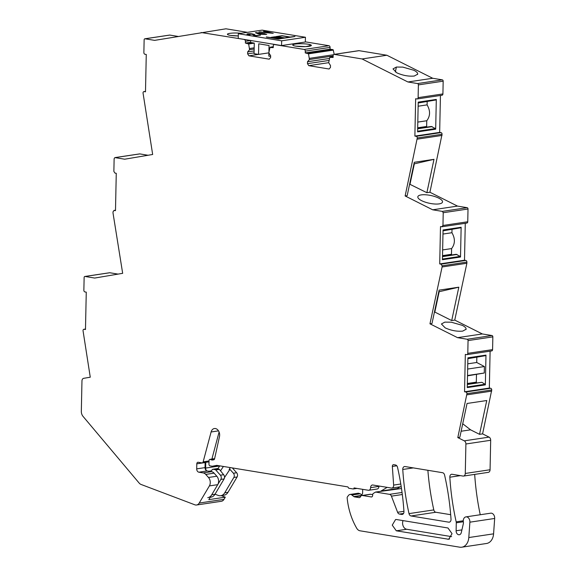 <?xml version="1.0" encoding="UTF-8"?>
<svg xmlns="http://www.w3.org/2000/svg" width="576" height="576" viewBox="0 0 576 576"><rect width="100%" height="100%" fill="white"/><g stroke="black" fill="none" stroke-linecap="round" stroke-linejoin="round"><path stroke-width="0.86" d="M247.464 32.335L225.936 28.8L154.649 40.37L145.044 38.794A1.202 0.878 81.5 0 0 144.137 39.838L143.87 52.589A1.505 1.094 81.5 0 0 144.943 54.252L146.268 54.468L145.49 91.836L144.166 91.62A1.505 1.094 81.5 0 0 143.906 91.613A1.505 1.094 81.5 0 0 143.028 92.916L152.662 154.483L124.711 159.206L115.042 157.622L139.831 153.907L148.068 155.261M244.872 39.535L201.146 32.515M238.291 35.935A9.31 1.454 -178.8 0 1 230.436 35.41A9.31 1.454 -178.8 0 1 227.426 34.272A9.31 1.454 -178.8 0 1 241.178 33.278A9.31 1.454 1.2 0 0 227.426 34.272A9.31 1.454 1.2 0 0 230.436 35.41L238.291 35.935M482.594 433.872L491.738 389.952L466.949 393.66L457.805 437.587L464.278 440.842A3.002 2.189 81.5 0 1 465.898 443.995L490.68 440.28A3.002 2.189 81.5 0 0 489.067 437.126L482.594 433.872L479.542 434.326L486.756 400.522L467.05 403.474L459.835 437.285L457.805 437.587M362.815 495.619L360.23 493.776L358.366 493.207L350.035 494.453A3.902 2.844 81.5 0 0 348.509 495.418L347.45 496.814A1.505 1.094 81.5 0 0 347.162 497.988A57.06 41.616 81.5 0 0 351.18 516.211A57.06 41.616 81.5 0 0 354.571 524.246A57.06 41.616 81.5 0 0 356.731 528.278A6.005 4.378 81.5 0 0 359.986 530.791L459.742 547.186A12.01 8.762 81.5 0 0 461.772 547.2A12.01 8.762 81.5 0 0 468.799 537.552L469.886 522.18A4.507 3.283 81.5 0 0 469.786 520.603A4.507 3.283 81.5 0 0 465.912 516.888A4.507 3.283 81.5 0 0 463.378 522.086A3.017 2.203 81.5 0 1 463.342 523.627L461.311 532.534A3.607 2.628 81.5 0 1 459.302 534.758A3.607 2.628 81.5 0 1 456.113 530.762L456.278 522.814A3.01 2.196 81.5 0 0 456.185 521.842A210.218 153.324 81.5 0 1 455.602 519.185A210.218 153.324 81.5 0 1 449.834 477.209A3.002 2.189 81.5 0 1 451.591 474.264A3.002 2.189 81.5 0 1 452.102 474.271L463.003 476.064A3.002 2.189 81.5 0 0 463.514 476.071A3.002 2.189 81.5 0 0 465.278 473.458L490.068 469.75L490.68 440.28M490.068 469.75A3.002 2.189 81.5 0 1 488.297 472.356L463.514 476.071M480.24 514.742A210.218 153.324 81.5 0 1 474.682 474.394M465.912 516.888L490.702 513.18A4.507 3.283 81.5 0 1 494.575 516.888A4.507 3.283 81.5 0 1 494.669 518.465L493.582 533.837A12.01 8.762 81.5 0 1 486.554 543.485L461.772 547.2M371.88 496.865L371.29 496.951A1.8 1.318 81.5 0 0 371.592 496.958A1.8 1.318 81.5 0 0 372.65 495.389L372.665 494.834A1.8 1.318 81.5 0 1 373.363 493.402L375.602 492.055L401.486 488.52M225.288 497.174L208.829 499.644L217.721 484.668A6.005 4.378 -98.5 0 0 216.814 476.23L208.483 477.475A6.005 4.378 81.5 0 1 209.39 485.914L199.21 503.057L223.999 499.342L225.288 497.174L221.213 495.634M223.999 499.342A6.005 4.378 81.5 0 1 221.342 501.286L196.553 505.001A6.005 4.378 81.5 0 1 194.846 504.806L141.041 484.445A6.005 4.378 81.5 0 1 139.111 483.019L83.009 416.347A6.005 4.378 81.5 0 1 81.331 411.3L81.965 380.916A3.002 2.189 81.5 0 1 83.7 378.317L90.266 377.208L83.016 330.588A1.505 1.094 81.5 0 1 83.902 329.285A1.505 1.094 81.5 0 1 84.154 329.292L85.493 329.09M109.433 272.815A1.202 0.878 81.5 0 1 109.829 272.75L118.066 274.104M139.435 153.965A1.202 0.878 81.5 0 1 139.831 153.907M169.438 35.143A1.202 0.878 81.5 0 1 169.834 35.078L178.013 36.425M334.195 54.36L333.295 50.119A0.598 0.439 81.5 0 0 332.885 49.644L330.041 49.176L330.077 47.398A1.505 1.094 81.5 0 0 329.004 45.734L305.345 41.846M358.574 50.746A1.505 1.094 81.5 0 1 358.812 50.666A1.505 1.094 81.5 0 1 359.071 50.674L386.863 55.238L432.713 78.271L407.923 81.979L417.528 83.556A1.202 0.878 81.5 0 1 418.385 84.888L418.118 97.639A1.505 1.094 81.5 0 1 417.24 98.942A1.505 1.094 81.5 0 1 416.988 98.942L415.656 98.726L414.878 136.094L416.203 136.31A1.505 1.094 81.5 0 1 417.276 137.974L405.137 195.962L432.698 209.808L442.368 211.392L443.225 212.724L442.958 225.475L441.821 226.778L440.496 226.562L439.711 263.923L464.501 260.208L465.271 223.301M441.77 95.227A1.505 1.094 81.5 0 0 442.03 95.234A1.505 1.094 81.5 0 0 442.908 93.931L443.174 81.18A1.202 0.878 81.5 0 0 442.318 79.848L432.713 78.271M432.698 209.808L457.488 206.093L429.919 192.247L442.066 134.258A1.505 1.094 81.5 0 0 440.993 132.595L439.661 132.379L440.438 95.472M457.488 206.093L467.15 207.677A1.202 0.878 81.5 0 1 468.014 209.009L467.748 221.76A1.505 1.094 81.5 0 1 467.734 221.911A1.505 1.094 81.5 0 1 466.862 223.063A1.505 1.094 81.5 0 1 466.61 223.063M467.201 339.25L491.99 335.534A1.202 0.878 81.5 0 1 492.847 336.866L492.581 349.618L467.791 353.333L468.058 340.582A1.202 0.878 81.5 0 0 467.201 339.25L457.538 337.658L429.962 323.813L442.087 266.976L442.116 265.81L441.036 264.146L465.826 260.431L464.501 260.208M465.826 260.431A1.505 1.094 81.5 0 1 466.898 261.943A1.505 1.094 81.5 0 1 466.898 262.094L466.877 263.261L442.087 266.976M491.99 335.534L482.328 333.95L454.752 320.098L466.877 263.261M492.581 349.618A1.505 1.094 81.5 0 1 491.695 350.921A1.505 1.094 81.5 0 1 491.443 350.921M490.111 351.158L489.334 388.066L490.666 388.282A1.505 1.094 81.5 0 1 491.738 389.952M450.684 514.699L435.852 512.258A3.002 2.189 81.5 0 1 433.8 509.904A210.218 153.324 81.5 0 1 427.874 470.29M490.666 388.282L465.876 391.997A1.505 1.094 81.5 0 1 466.949 393.66M465.876 391.997L464.551 391.781L489.334 388.066M467.791 353.333A1.505 1.094 81.5 0 1 466.913 354.636A1.505 1.094 81.5 0 1 466.654 354.636L465.329 354.413L464.551 391.781M441.036 264.146L439.711 263.923M466.862 223.063L441.821 226.778M330.17 56.995L333.122 56.556L329.839 57.341L333.108 57.463L333.144 55.685A1.505 1.094 81.5 0 1 334.03 54.382A1.505 1.094 81.5 0 1 334.282 54.389L362.074 58.954L407.923 81.979M329.839 57.341L328.673 62.69L308.758 65.664L307.469 63.67L307.505 61.74L309.442 59.53L308.506 53.834L305.251 52.891L305.287 51.113L330.077 47.398M308.758 65.664L329.09 69.005L330.458 67.442L330.494 65.52L328.673 62.69M270.317 47.167L273.269 46.721L269.986 47.506L273.254 47.635L273.29 45.857A1.505 1.094 81.5 0 1 274.176 44.554A1.505 1.094 81.5 0 1 274.428 44.554L304.214 49.45A1.505 1.094 81.5 0 1 305.287 51.113M269.986 47.506L268.819 52.855L258.53 54.403L254.059 53.669L254.282 43.078L250.632 42.48L250.675 40.493L245.441 41.278L245.398 43.056L248.652 44.006L249.588 49.694L247.658 51.912L247.615 53.834L248.904 55.836L269.244 59.177L270.605 57.614L270.648 55.685L268.819 52.855M244.361 39.614A1.505 1.094 81.5 0 1 245.441 41.278M84.154 329.292L85.478 329.508L86.263 292.14L84.938 291.924A1.505 1.094 81.5 0 1 83.866 290.261L84.132 277.51A1.202 0.878 81.5 0 1 85.039 276.466L94.702 278.057L122.666 273.326L112.997 212.911L113.026 211.745L114.156 210.442L115.488 210.658L116.266 173.297L114.941 173.081L113.868 171.41L114.134 158.659L114.84 157.615L139.63 153.907M115.495 210.204L113.904 210.442L115.495 210.24M199.21 503.057A6.005 4.378 81.5 0 1 196.553 505.001M208.483 477.475L205.747 474.408L214.085 473.155L216.814 476.23M203.234 472.918L211.565 471.665L207.18 470.945L198.85 472.198L203.234 472.918A6.005 4.378 81.5 0 1 205.747 474.408M198.85 472.198A3.002 2.189 81.5 0 1 196.704 468.864L196.805 463.824A1.8 1.318 81.5 0 1 197.87 462.262A1.8 1.318 81.5 0 1 198.173 462.262L201.866 462.874A1.8 1.318 81.5 0 0 202.169 462.874A1.8 1.318 81.5 0 0 203.155 461.837L211.104 431.978A5.976 4.356 81.5 0 1 214.38 428.53A5.976 4.356 81.5 0 1 215.388 428.537A5.976 4.356 81.5 0 1 219.485 436.615L214.582 458.834A1.505 1.094 81.5 0 1 213.804 459.763L213.055 459.936A6.005 4.378 81.5 0 1 212.818 459.979A6.005 4.378 81.5 0 1 210.499 459.49A1.505 1.094 81.5 0 0 209.916 459.367A1.505 1.094 81.5 0 0 209.038 460.67L208.966 464.206A1.505 1.094 81.5 0 0 210.038 465.869L212.27 466.236L216.756 465.365L347.854 486.9L348.71 488.232L353.131 488.959A1.202 0.878 81.5 0 0 353.34 488.959L357.026 488.412M368.834 490.27L377.165 489.024A3.002 2.189 -98.5 0 0 378.929 486.389L370.598 487.642A3.002 2.189 81.5 0 1 368.834 490.27A3.002 2.189 81.5 0 1 368.323 490.262L354.046 487.922A1.202 0.878 81.5 0 1 353.34 488.959M370.598 487.642A3.002 2.189 81.5 0 1 372.362 485.006A3.002 2.189 81.5 0 1 372.874 485.014L391.378 488.052A3.002 2.189 81.5 0 0 391.882 488.059L401.206 486.662M375.602 492.055L389.542 494.345A3.002 2.189 81.5 0 1 391.421 496.145L397.591 512.273A3.002 2.189 81.5 0 0 399.478 514.073L401.688 514.433A3.002 2.189 81.5 0 0 402.199 514.44A3.002 2.189 81.5 0 0 403.956 511.481A210.218 153.324 81.5 0 0 397.526 467.316A3.002 2.189 81.5 0 0 395.474 464.969L393.703 464.681A1.8 1.318 81.5 0 0 393.401 464.674A1.8 1.318 81.5 0 0 392.342 466.459L393.638 485.086A3.002 2.189 81.5 0 1 391.882 488.059M371.29 496.951L362.434 495.497A3.002 2.189 81.5 0 0 361.93 495.497A3.002 2.189 81.5 0 0 360.454 496.75A2.102 1.534 81.5 0 1 359.417 497.628A2.102 1.534 81.5 0 1 359.064 497.621L354.485 496.872A2.102 1.534 81.5 0 1 353.83 496.57L351.9 495.022A3.902 2.844 81.5 0 0 350.035 494.453M465.278 473.458L465.898 443.995M448.754 522.166L411.062 515.974A3.002 2.189 81.5 0 1 409.01 513.619A210.218 153.324 81.5 0 1 402.768 469.476A3.002 2.189 81.5 0 1 404.525 466.538A3.002 2.189 81.5 0 1 405.036 466.538L442.541 472.702A3.002 2.189 81.5 0 1 444.586 475.042A210.218 153.324 81.5 0 1 451.022 519.214A3.002 2.189 81.5 0 1 449.266 522.173A3.002 2.189 81.5 0 1 448.754 522.166L449.748 522.022M396.31 530.813L392.242 525.139L395.582 519.53L396.547 519.545L447.97 527.99L452.038 533.664L448.697 539.266L396.31 530.813L406.678 529.258M491.71 391.118L466.927 394.834M461.124 431.244L470.578 429.826L479.542 434.326M250.639 42.271L245.398 43.056M254.182 47.822L249.61 48.514M254.16 49.01L249.588 49.694M254.117 50.94L247.658 51.912M254.081 52.87L247.615 53.834M258.494 54.396L248.904 55.836M308.376 44.258A9.31 1.454 -178.8 0 1 311.378 45.396A9.31 1.454 -178.8 0 1 305.806 46.613A9.31 1.454 -178.8 0 1 295.776 46.145A9.31 1.454 -178.8 0 1 292.766 45.007A9.31 1.454 -178.8 0 1 298.346 43.79A9.31 1.454 -178.8 0 1 308.376 44.258A9.31 1.454 1.2 0 0 298.346 43.79A9.31 1.454 1.2 0 0 292.766 45.007A9.31 1.454 1.2 0 0 295.776 46.145L305.798 46.613L311.378 45.396L308.376 44.258M330.041 49.176L305.251 52.891M333.439 54.749L309.463 58.342M333.137 55.98L309.442 59.53M329.537 58.442L307.505 61.74M328.982 60.444L307.469 63.67M362.074 58.954L386.863 55.238M417.55 74.506C418.104 73.238 416.88 71.82 413.87 70.265L402.84 67.118L396.396 67.046L393.005 68.911L396.806 72.821C402.746 75.47 408.571 76.543 414.288 76.032L417.679 74.174M414.878 136.094L439.661 132.379M436.306 99.432L418.219 102.139L417.6 131.882L435.679 129.175L436.306 99.432A0.598 0.439 81.5 0 1 435.989 99.943L418.205 102.996M442.037 135.439L417.254 139.154M405.137 195.962L407.167 195.653L414.281 162.288L418.349 161.676L433.994 159.336L426.874 192.701L429.919 192.247M409.615 184.154L426.874 192.701M442.382 202.363A12.614 3.946 12 0 0 442.505 202.025A12.614 3.946 12 0 0 438.703 198.115A12.614 3.946 12 0 0 427.673 194.969A12.614 3.946 12 0 0 421.222 194.897A12.614 3.946 12 0 0 417.838 196.762A12.614 3.946 12 0 0 421.639 200.671A12.614 3.946 12 0 0 439.114 203.89A12.614 3.946 12 0 0 442.382 202.363M461.138 227.268L443.059 229.975L442.433 259.718L460.519 257.011L461.138 227.268A0.598 0.439 81.5 0 1 460.822 227.779L443.038 230.832M429.962 323.813L431.993 323.51L439.114 290.138L457.805 287.338L458.82 287.186L451.706 320.558L434.83 312.077L439.178 291.708L438.761 291.787M454.752 320.098L451.706 320.558M482.328 333.95L457.538 337.658M434.448 312.012L434.83 312.077M465.97 329.587C466.517 328.313 465.293 326.902 462.29 325.339L451.26 322.2L444.809 322.128L441.418 323.986L445.219 327.895C451.159 330.552 456.984 331.625 462.701 331.114L466.092 329.249M485.352 384.869L467.266 387.576L467.892 357.833L485.978 355.118L485.352 384.869A0.598 0.439 -98.5 0 0 485.057 384.25L481.86 382.313L467.33 384.487M211.565 471.665A6.005 4.378 81.5 0 1 214.085 473.155M196.805 463.824L205.135 462.578L205.034 467.618A3.002 2.189 -98.5 0 0 207.18 470.945M211.889 459.072L219.096 432.014M212.27 466.236L217.39 465.473M378.95 486.014A3.002 2.189 -98.5 0 0 378.929 486.389M372.686 494.568L370.26 494.244L361.93 495.497M403.042 520.61A5.702 4.162 -98.5 0 0 406.67 529.258L451.606 536.638M470.578 429.826L462.715 423.763M427.162 101.657L427.097 104.875C430.466 110.743 430.358 116.035 426.766 120.751L426.643 126.454L427.068 127.109M417.607 131.227L435.384 128.563L431.302 126.475L417.665 128.52M435.384 128.563L435.679 129.175M433.994 159.336L413.935 163.93M409.997 184.226L414.346 163.85M442.505 256.356L456.134 254.311L460.224 256.399A0.598 0.439 81.5 0 1 460.519 257.011M452.002 229.493L451.93 232.718C455.299 238.579 455.191 243.864 451.598 248.58L451.476 254.29L451.901 254.945M458.82 287.186L439.178 291.708M485.978 355.118A0.598 0.439 81.5 0 1 485.662 355.637L467.878 358.69M476.834 357.343L476.726 362.491L484.402 366.545L484.272 373.01L467.518 375.862M476.741 382.802L476.316 382.147L476.474 374.515M467.338 384.206L481.86 382.313M432.187 126.619L417.665 128.801M426.643 126.454L417.679 127.8M417.802 122.09L426.766 120.751M418.133 106.222L427.097 104.875M457.02 254.455L442.498 256.63M451.476 254.29L442.519 255.636M442.642 249.926L451.598 248.58M442.973 234.058L451.93 232.718M476.726 362.491L467.77 363.83M484.402 366.545L467.654 369.05M484.272 373.01L467.525 375.516M476.316 382.147L467.352 383.486M210.233 497.282L211.003 497.167A9.007 6.574 -98.5 0 0 214.992 494.251L211.745 494.741A9.007 6.574 81.5 0 1 207.749 497.657M211.745 494.741L220.846 479.405A3.002 2.189 81.5 0 0 220.392 475.186L215.726 469.937L219.384 469.39L223.639 474.703L220.392 475.186M210.586 471.506A3.038 2.218 81.5 0 0 211.183 471.002L212.357 469.548A1.217 0.886 81.5 0 1 213.012 469.274L215.222 469.642A1.202 0.878 81.5 0 1 215.726 469.937M206.662 470.779A3.002 2.189 81.5 0 1 205.654 468.065L219.701 465.962M205.769 462.334L205.654 468.065M211.99 458.69L213.149 458.885M362.693 489.341L362.614 493.092A1.109 0.814 81.5 0 1 362.434 493.733A6.098 4.45 81.5 0 0 361.8 495.029M380.736 491.292A1.8 1.318 81.5 0 1 381.046 491.011L387.137 487.354M396.986 488.851A1.8 1.318 81.5 0 1 397.303 488.578L400.255 486.799M215.021 494.208L218.196 495.41A9.007 6.574 -98.5 0 0 220.759 495.706L224.006 495.216A9.007 6.574 81.5 0 0 227.995 492.3L237.103 476.971A3.002 2.189 81.5 0 0 236.642 472.752L232.358 467.928M214.992 494.251L224.1 478.922A3.002 2.189 -98.5 0 0 223.639 474.703M215.222 469.642L218.88 469.094A1.202 0.878 81.5 0 1 219.384 469.39M218.88 469.094L217.757 468.907L219.766 465.862M220.759 495.706A9.007 6.574 -98.5 0 0 224.748 492.79L233.849 477.461A3.002 2.189 -98.5 0 0 233.395 473.242L229.925 469.332L229.111 469.454L230.342 467.597M229.925 469.332L224.518 477.526M223.402 466.459L220.579 470.736M257.285 32.998L262.066 33.782L260.05 34.085L257.285 32.998L262.066 33.782L260.05 34.085L257.285 32.998M265.882 34.43L266.71 34.308L264.06 33.869L264.974 33.732L255.434 32.717L260.446 34.416L263.232 33.991L266.71 34.308L256.27 32.587L255.434 32.717L259.092 34.193L265.882 34.43M281.664 40.824L238.342 33.703L238.241 38.448L281.563 45.569L281.664 40.824L305.438 37.26L262.109 30.139L238.342 33.703M253.354 34.654A7.783 1.217 1.2 0 0 253.195 34.884A7.783 1.217 1.2 0 0 255.708 35.842L260.438 35.244L255.665 35.546A4.075 0.641 1.2 0 1 254.794 35.158A4.075 0.641 1.2 0 0 255.665 35.546L260.438 35.244L255.708 35.842A7.783 1.217 1.2 0 1 253.195 34.884L253.195 34.884A7.783 1.217 1.2 0 1 253.354 34.654L250.358 33.962L248.81 34.344A6.97 1.094 1.2 0 0 250.049 34.603L250.049 34.603A6.97 1.094 1.2 0 1 248.81 34.344L250.358 33.962L253.354 34.654M249.336 34.747L250.171 34.625L249.336 34.747M247.284 34.301A9.022 1.411 1.2 0 0 249.149 34.718A9.022 1.411 1.2 0 1 247.284 34.301A2.851 0.446 1.2 0 1 246.953 34.085A2.851 0.446 1.2 0 0 247.284 34.301M250.661 33.739A2.851 0.446 1.2 0 0 246.953 34.085A2.851 0.446 1.2 0 1 250.661 33.739A5.515 0.864 1.2 0 1 252.36 33.912A5.515 0.864 1.2 0 0 250.661 33.739M254.815 34.538L254.815 34.553A46.152 7.222 1.2 0 0 254.765 34.862A46.152 7.222 1.2 0 1 254.815 34.553L252.36 33.912L254.815 34.538L254.801 35.136M259.805 31.867L273.218 33.329L264.492 31.162L263.556 31.306L270.965 33.106L258.876 32.004L273.218 33.329L264.492 31.162L263.556 31.306L270.965 33.106L259.805 31.867M282.067 35.698L290.203 37.037L294.919 36.439L290.203 37.037L282.067 35.698L275.803 36.634L283.939 37.973L282.902 38.131L274.774 36.792L270.979 37.361L278.352 38.808L266.306 36.929L278.352 38.808L270.979 37.361L274.774 36.792L282.902 38.131L283.939 37.973L275.803 36.634L282.067 35.698M294.487 36.612L278.41 39.017L266.623 37.116L278.41 39.017L294.487 36.612M305.438 37.26L305.338 42.005L281.563 45.569M268.92 51.386L269.042 45.504L258.754 43.812L258.53 54.403M268.891 52.963L268.819 56.095L270.626 56.39M277.092 36.648L282.211 35.878L289.692 37.109L282.211 35.878L277.092 36.648L284.573 37.879L289.692 37.109L284.573 37.879L277.092 36.648M272.282 37.368L274.889 36.979L282.348 38.203L279.749 38.592L272.282 37.368L274.889 36.979L282.348 38.203L279.749 38.592L272.282 37.368M464.278 440.842L489.067 437.126M449.834 477.209L460.375 475.632M456.185 521.842L463.262 520.776M456.278 522.814L463.32 521.762M456.113 530.762L461.916 529.891M469.886 522.18L494.669 518.465M468.799 537.552L493.582 533.837M389.542 494.345L402.041 492.473M391.421 496.145L402.307 494.51M397.591 512.273L403.942 511.322M399.478 514.073L403.531 513.461M401.688 514.433L402.682 514.289M392.342 466.459L396.799 465.79M393.638 485.086L400.781 484.013M217.721 484.668L209.39 485.914M85.039 276.466L109.829 272.75M145.498 91.418L144.166 91.62M169.834 35.078L145.044 38.794M252.814 42.84L248.242 43.524M254.282 43.157L248.652 44.006M274.428 44.554L274.932 44.474M329.004 45.734L304.214 49.45M332.885 49.644L308.095 53.359M333.295 50.119L308.506 53.834M334.282 54.389L359.071 50.674M442.318 79.848L417.528 83.556M443.174 81.18L418.385 84.888M442.908 93.931L418.118 97.639M440.993 132.595L416.203 136.31M442.066 134.258L417.276 137.974M467.15 207.677L442.368 211.392M468.014 209.009L443.225 212.724M467.748 221.76L442.958 225.475M442.116 265.81L466.898 262.094M468.058 340.582L492.847 336.866M402.768 469.476L413.309 467.899M409.01 513.619L433.8 509.904M411.062 515.974L435.852 512.258M205.034 467.618L196.704 468.864M209.03 460.951L203.155 461.837M211.104 431.978L218.513 430.862M214.574 458.878L210.499 459.49M370.764 494.251L362.434 495.497M359.755 497.52L359.064 497.621M361.087 495.878L354.485 496.872M362.16 495.317L353.83 496.57M360.23 493.776L351.9 495.022M449.611 538.978L447.732 539.258M396.396 67.046L395.338 71.993M418.212 102.607L435.989 99.943M442.447 259.056L460.224 256.399M443.045 230.443L460.822 227.779M467.885 358.301L485.662 355.637M467.28 386.914L485.057 384.25M224.1 478.922L220.846 479.405M213.012 469.274L218.009 468.526M208.908 471.233L211.291 470.873M381.046 491.011L397.303 488.578M230.227 467.762L230.818 467.676M236.642 472.752L233.395 473.242M237.103 476.971L233.849 477.461M227.995 492.3L224.748 492.79M83.902 329.285L85.493 329.047M84.838 276.466L109.627 272.75M145.498 91.375L143.906 91.613M169.632 35.078L144.842 38.794M274.176 44.554L274.81 44.453M334.03 54.382L358.812 50.666M442.03 95.234L417.24 98.942M491.695 350.921L466.913 354.636M209.009 461.851L202.169 462.874M214.625 458.662L209.916 459.367M212.81 469.274L218.03 468.49"/></g></svg>
